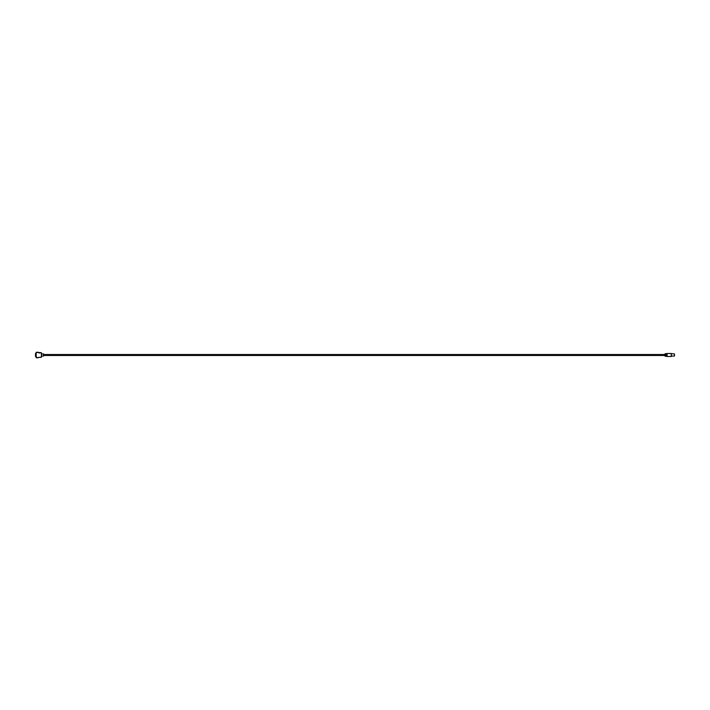 <?xml version="1.0" encoding="UTF-8"?>
<svg xmlns="http://www.w3.org/2000/svg" width="710" height="710" viewBox="0 0 710 710"><rect width="100%" height="100%" fill="white"/><g stroke="black" fill="none" stroke-linecap="round" stroke-linejoin="round"><path stroke-width="1.06" d="M38.695 357.37L41.224 357.316L41.65 356.065L43.523 356.065L43.523 353.935L41.65 353.935L41.224 352.684L36.121 352.4L36.263 357.742L41.437 357.103L41.437 352.897L40.825 352.684M665.137 353.882L667.054 353.882L664.924 353.935L665.048 356.189L667.054 356.029L665.137 355.834M667.054 353.882L665.11 353.811M667.054 353.97L665.048 353.97M665.137 354.166L667.054 354.166L665.11 354.041M665.048 355.772L665.137 354.379L667.054 354.379L665.11 354.192M665.048 355.373L667.054 355.772M665.11 356.083L667.054 356.083L665.137 356.118M665.11 356.189L667.054 356.429L667.054 353.571L665.137 353.784L667.054 353.784M665.11 355.63L667.054 355.621M667.054 354.379L665.11 354.37M671.305 353.944L671.305 356.429L671.305 353.571L674.438 353.944L674.5 355.985M665.11 354.627L667.054 354.627M41.437 352.897L41.526 354.716M43.523 353.935L43.567 353.979C43.567 356.18 43.567 356.18 43.567 353.979L43.523 354.512M40.843 352.719L36.121 352.4M38.97 352.95L40.488 352.905L38.988 352.905M674.5 355L674.5 354.299L674.5 355M36.121 353.642L35.5 353.518L35.5 356.482L36.121 356.535L35.5 356.482M665.048 354.228L667.054 354.228M665.11 353.917L667.054 353.917M665.137 354.033L667.054 354.033M667.116 353.509L671.243 353.509L671.243 356.491L667.116 356.491L667.054 353.571M665.137 354.601L667.054 354.601M665.137 355.399L667.054 355.399M665.11 355.808L667.054 355.808M665.137 355.967L667.054 355.967M43.523 355.16L43.567 356.021M36.157 352.4L36.121 357.6M36.263 357.742L38.322 357.733M38.322 352.267L36.263 352.293M41.437 357.103L41.393 355.328M35.5 353.642L35.562 356.358L36.121 356.358M667.054 356.216L665.137 356.216M664.924 354.53L43.567 354.53M664.924 355.47L43.567 355.47M674.438 356.056L671.305 356.056"/></g></svg>
